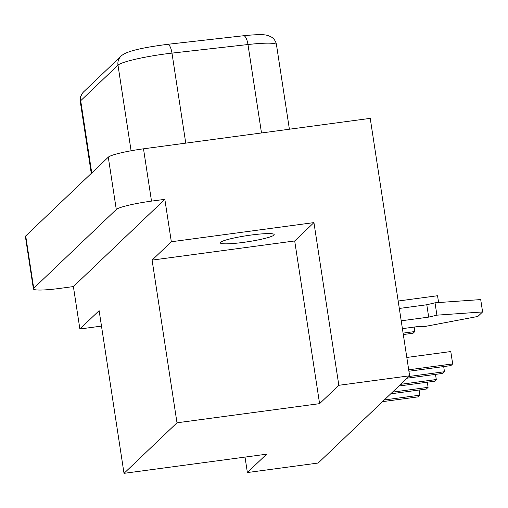 <?xml version="1.0" encoding="UTF-8"?>
<svg xmlns="http://www.w3.org/2000/svg" width="508" height="508" viewBox="0 0 508 508"><rect width="100%" height="100%" fill="white"/><g stroke="black" fill="none" stroke-linecap="round" stroke-linejoin="round"><path stroke-width="0.76" d="M33.407 288.887L25.4 236.576A31.452 3.562 -8.7 0 1 25.711 235.953L108.287 157.182A31.452 3.562 -8.7 0 1 120.44 152.978A31.452 3.562 -8.7 0 1 143.504 148.812L370.23 118.364L409.619 375.793L318.173 463.036L247.383 472.542L266.617 454.19L124.016 473.342L176.994 422.802L152.095 260.109L171.336 241.757L164.84 199.333L151.505 201.124A31.452 3.562 171.3 0 0 128.441 205.289A31.452 3.562 171.3 0 0 116.288 209.493L33.718 288.265A31.452 3.562 171.3 0 0 33.407 288.887A31.452 3.562 171.3 0 0 39.592 290.049A31.452 3.562 171.3 0 0 60.058 288.366L73.393 286.576L164.84 199.333M406.813 357.454L450.786 351.549L452.679 363.906L450.901 365.595L408.921 371.234M408.705 369.811L452.679 363.906M398.177 301.022L437.553 295.732L438.595 302.552M435.502 374.383L436.289 379.54L434.511 381.229L398.907 386.01M400.685 384.321L436.289 379.54M427.311 382.2L428.098 387.35L426.32 389.045L390.715 393.827M392.487 392.138L428.098 387.35M399.313 308.451L426.796 304.756L435.019 302.806L480.708 299.58L482.6 311.937L436.905 315.163L428.689 317.113L401.206 320.808M402.406 328.651L418.922 326.428L425.069 326.454L477.863 316.452L482.6 311.937M428.689 317.113L426.796 304.756M436.905 315.163L435.019 302.806M414.179 327.069L414.858 331.54L413.087 333.229L403.308 334.543M414.858 331.54L403.092 333.121M419.113 390.017L419.9 395.167L418.128 396.862L382.518 401.644M419.9 395.167L384.296 399.955M443.694 366.566L444.481 371.723L442.709 373.412L407.099 378.193M444.481 371.723L408.876 376.504M176.994 422.802L319.596 403.65L338.83 385.299L409.619 375.793M338.83 385.299L313.938 222.606L171.336 241.757M101.486 326.098L79.883 329L99.123 310.648L124.016 473.342M247.383 472.542L245.021 457.092M79.883 329L73.393 286.576M152.095 260.109L294.697 240.957L319.596 403.65M313.938 222.606L294.697 240.957M251.092 235.045A27.261 3.086 -8.7 0 1 274.187 234.594A27.261 3.086 -8.7 0 1 243.395 242.386A27.261 3.086 -8.7 0 1 220.294 242.843A27.261 3.086 -8.7 0 1 251.092 235.045M151.505 201.124L143.504 148.812M108.287 157.182L116.288 209.493M33.718 288.265L25.711 235.953M91.751 172.955L80.696 100.717A10.484 10.281 -133.7 0 1 83.718 91.758C80.893 94.672 79.743 97.936 80.277 101.549A41.935 4.75 -8.7 0 1 80.696 100.717L117.989 65.145A41.935 4.75 -8.7 0 1 137.179 58.852A41.935 4.75 -8.7 0 1 171.977 53.118L247.968 44.533A41.935 4.75 -8.7 0 1 270.25 43.199A41.935 4.75 -8.7 0 1 276.466 44.71C275.863 41.288 274.06 38.652 271.05 36.817L268.135 35.566C265.659 35.001 263.15 33.718 243.554 35.744A10.484 3.423 83.6 0 1 245.904 37.732A10.484 3.423 83.6 0 1 247.968 44.533L261.499 132.963M185.757 143.142L171.977 53.118A10.484 3.423 -96.4 0 0 169.92 46.311A10.484 3.423 -96.4 0 0 167.564 44.329C146.888 47.041 126.517 50.559 121.012 56.185A10.484 10.281 46.3 0 0 117.989 65.145L131.089 150.774M91.275 173.412L80.277 101.549M289.395 129.216L276.466 44.71M243.554 35.744L167.564 44.329M121.012 56.185L83.718 91.758"/></g></svg>
